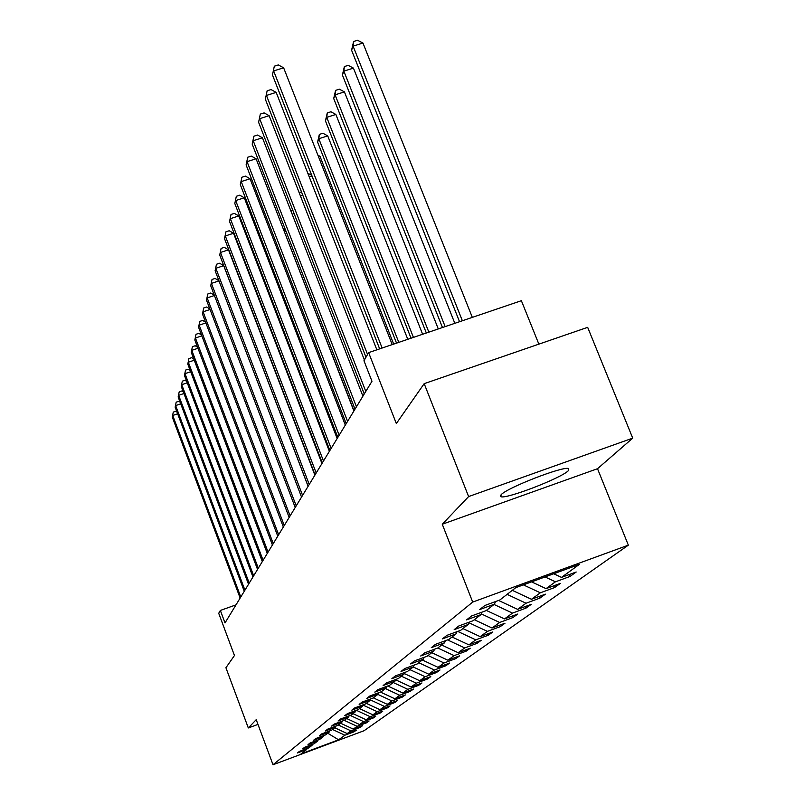 <?xml version="1.0" encoding="UTF-8"?>
<svg xmlns="http://www.w3.org/2000/svg" width="805" height="805" viewBox="0 0 805 805"><rect width="100%" height="100%" fill="white"/><g stroke="black" fill="none" stroke-linecap="round" stroke-linejoin="round"><path stroke-width="1.21" d="M501.092 494.743L500.911 496.705C506.234 499.311 560.994 478.23 568.28 470.764L568.521 468.52C562.604 466.155 506.949 487.81 501.092 494.743M538.867 344.148L521.378 300.698L368.64 352.62L363.961 360.751L371.97 381.278L225.008 622.939L220.349 610.452L218.719 613.299L234.456 655.512L225.923 667.748L248.322 727.962L257.972 724.399M632.72 438.141L587.67 327.333L424.185 383.653L468.611 496.564L442.267 524.236L472.696 602.08L628.343 545.156L597.511 468.711L632.72 438.141L468.611 496.564M472.696 602.08L273.016 764.75L364.081 730.719L628.343 545.156M338.603 739.815L344.912 735.217L354.049 731.805L356.394 730.125L347.197 733.556L350.91 730.849L360.207 727.378L362.642 725.627L353.274 729.119L357.128 726.311L366.587 722.789L369.103 720.978L359.583 724.53L363.578 721.622L373.208 718.03L375.814 716.148L366.114 719.761L370.26 716.742L380.071 713.089L382.778 711.137L372.906 714.82L377.213 711.68L387.195 707.967L390.012 705.935L379.95 709.688L384.428 706.428L394.601 702.634L397.529 700.531L387.275 704.345L391.924 700.954L402.299 697.1L405.338 694.916L394.893 698.8L399.733 695.268L410.309 691.344L413.478 689.06L402.822 693.014L407.863 689.342L418.65 685.337L421.951 682.962L411.083 686.997L416.336 683.173L427.334 679.088L430.776 676.613L419.687 680.728L425.171 676.733L436.411 672.567L440.003 669.981L428.673 674.177L434.408 670.002L445.869 665.755L449.623 663.048L438.061 667.335L444.048 662.978L455.771 658.631L459.695 655.813L447.872 660.191L454.141 655.622L466.115 651.195L470.231 648.236L458.146 652.704L464.706 647.924L476.952 643.396L481.259 640.297L468.913 644.855L475.785 639.844L488.323 635.215L492.841 631.965L480.193 636.634L487.417 631.372L500.247 626.642L504.997 623.221L492.046 628.001L499.643 622.466L512.775 617.626L517.776 614.034L504.504 618.914L512.493 613.098L525.967 608.137L531.22 604.354L517.625 609.355L526.047 603.227L539.853 598.145L545.398 594.16L531.451 599.282L540.336 592.802L554.514 587.6L560.371 583.394L546.052 588.646L555.45 581.804L570 576.461L576.189 572.013L561.488 577.396L579.338 564.386L515.784 587.64L499.825 599.997L484.912 605.461L479.669 609.576L494.421 604.173L486.029 610.673L471.519 615.996L466.568 619.89L480.927 614.618L472.988 620.766L458.85 625.958L454.171 629.641L468.158 624.499L460.641 630.325L446.866 635.387L442.418 638.888L456.063 633.867L448.928 639.391L435.495 644.332L431.279 647.653L444.581 642.752L437.799 647.995L424.698 652.835L420.683 655.984L433.674 651.195L427.224 656.186L414.424 660.905L410.61 663.914L423.289 659.225L417.151 663.984L404.653 668.603L401.021 671.461L413.408 666.882L407.551 671.41L395.336 675.928L391.874 678.655L403.979 674.177L398.395 678.504L386.45 682.922L383.14 685.528L394.983 681.141L389.64 685.276L377.958 689.603L374.788 692.099L386.38 687.802L381.278 691.747L369.837 695.993L366.808 698.378L378.159 694.172L373.268 697.955L362.059 702.111L359.161 704.395L370.28 700.269L365.591 703.892L354.613 707.967L351.835 710.151L362.723 706.106L358.235 709.587L347.478 713.582L344.802 715.685L355.488 711.721L351.171 715.051L340.626 718.976L338.06 720.998L348.535 717.094L344.389 720.304L334.035 724.158L331.579 726.09L341.853 722.266L337.869 725.355L327.716 729.139L325.341 731L335.423 727.247L331.59 730.216L321.628 733.929L319.344 735.72L329.235 732.027L325.552 734.885L315.761 738.537L313.568 740.268L323.288 736.635L319.726 739.393L310.116 742.975L308.003 744.645L317.542 741.083L314.121 743.74L304.672 747.261L302.63 748.871L312.008 745.37L308.707 747.926L299.42 751.397L297.448 752.947L306.675 749.495L301.06 753.842L338.603 739.815L327.716 733.204M495.548 601.556L494.421 604.173M555.45 581.804L545.045 576.933M546.052 588.646L531.562 581.864M481.994 612.152L480.927 614.618M540.336 592.802L523.361 584.863M531.451 599.282L512.302 590.327M469.174 622.164L468.158 624.499M526.047 603.227L507.1 594.362M517.625 609.355L498.567 600.45M457.019 631.653L456.063 633.867M512.493 613.098L494.039 604.464M504.504 618.914L486.341 610.432M445.497 640.649L444.581 642.752M499.643 622.466L481.249 613.873M492.046 628.001L474.326 619.729M434.539 649.202L433.674 651.195M487.417 631.372L468.923 622.738M480.193 636.634L462.905 628.564M424.124 657.333L423.289 659.225M475.785 639.844L457.703 631.402M468.913 644.855L452.028 636.986M414.203 665.071L413.408 666.882M464.706 647.924L447.53 639.905M458.146 652.704L441.663 645.016M404.734 672.457L403.979 674.177M454.141 655.622L437.799 648.005M447.872 660.191L431.762 652.674M395.708 679.5L394.983 681.141M444.048 662.978L428.079 655.532M438.061 667.335L422.303 659.989M387.074 686.222L386.38 687.802M434.408 670.002L418.781 662.726M428.673 674.177L413.257 666.993M378.823 692.662L378.159 694.172M425.171 676.733L409.886 669.609M419.687 680.728L404.261 673.544M370.914 698.821L370.28 700.269M416.336 683.173L401.363 676.2M411.083 686.997L395.577 679.782M363.337 704.727L362.723 706.106M407.863 689.342L393.202 682.519M402.822 693.014L387.718 685.991M356.072 710.392L355.488 711.721M399.733 695.268L385.374 688.587M394.893 698.8L380.423 692.069M349.098 715.826L348.535 717.094M391.924 700.954L377.847 694.403M387.275 704.345L373.369 697.875M342.387 721.049L341.853 722.266M384.428 706.428L370.431 699.917M379.95 709.688L366.305 703.339M335.947 726.07L335.423 727.247M377.213 711.68L363.156 705.15M372.906 714.82L359.513 708.591M329.738 730.9L329.235 732.027M370.26 716.742L356.363 710.282M366.114 719.761L352.982 713.653M323.771 735.549L323.288 736.635M363.578 721.622L350.215 715.414M359.583 724.53L346.673 718.533M318.015 740.037L317.542 741.083M357.128 726.311L344.278 720.344M353.274 729.119L340.606 723.232M312.461 744.353L312.008 745.37M350.91 730.849L338.321 725.003M347.197 733.556L334.739 727.77M307.108 748.519L306.675 749.495M344.912 735.217L332.546 729.471M368.64 352.62L396.332 423.561L424.185 383.653M273.016 764.75L256.211 719.68L248.322 727.962M236.016 604.847L220.349 610.452M561.488 577.396L553.719 573.764M354.049 731.805L353.787 731.091M360.207 727.378L359.936 726.643M366.587 722.789L366.305 722.025M373.208 718.03L372.906 717.235M380.071 713.089L379.759 712.264M387.195 707.967L386.873 707.112M394.601 702.634L394.259 701.749M402.299 697.1L401.947 696.174M410.309 691.344L409.936 690.378M418.65 685.337L418.258 684.331M427.334 679.088L426.932 678.041M436.411 672.567L435.978 671.471M445.869 665.755L445.427 664.608M455.771 658.631L455.298 657.433M466.115 651.195L465.632 649.937M476.952 643.396L476.439 642.078M488.323 635.215L487.78 633.837M500.247 626.642L499.674 625.183M512.775 617.626L512.181 616.097M525.967 608.137L525.333 606.527M539.853 598.145L539.179 596.445M554.514 587.6L553.8 585.798M570 576.461L569.236 574.559M442.267 524.236L597.511 468.711M177.653 413.8L172.733 415.471L240.786 596.998M172.28 417.03L173.276 412.11L172.28 417.03L240.142 598.065M173.276 412.11L175.782 411.254L176.989 412.039M180.733 403.838L175.631 405.569L244.931 590.176M175.158 407.179L176.184 402.158L175.158 407.179L244.257 591.283M176.184 402.158L178.74 401.293L180.099 402.178M183.922 393.524L178.64 395.305L249.228 583.112M178.147 396.976L179.193 391.854L178.147 396.976L248.524 584.269M179.193 391.854L181.789 390.978L183.339 391.965M187.233 382.828L181.749 384.679L253.676 575.796M181.246 386.41L182.312 381.168L181.246 386.41L252.951 576.984M182.312 381.168L184.959 380.282L186.69 381.389M190.674 371.739L184.979 373.651L258.294 568.199M184.456 375.442L185.553 370.099L184.456 375.442L257.55 569.437M185.553 370.099L188.239 369.193L190.181 370.421M194.246 360.227L188.33 362.22L263.094 560.31M187.786 364.081L188.903 358.607L187.786 364.081L262.309 561.598M188.903 358.607L191.64 357.692L193.804 359.05M268.186 290.233L267.461 290.474M266.596 288.22L267.652 288.854M337.446 438.061L274.334 275.713M274.143 275.219L274.747 275.582M278.329 248.192L277.624 250.083M277.604 250.043L278.087 247.578M353.999 410.832L284.396 231.78M285.916 231.085L284.477 231.558L284.89 228.429M284.125 231.075L284.779 228.147M294.107 213.567L292.155 214.2M291.007 211.252L292.758 210.095M291.259 210.588L291.128 211.554M302.781 195.213L300.446 195.967M299.068 192.435L301.533 192.013M311.988 175.953L309.221 176.848M307.822 173.256L311.706 175.249M393.685 344.107L319.988 156.311L318.539 156.774M317.895 155.144L319.988 156.311M407.783 339.318L327.726 135.894L318.82 138.742L317.593 142.072L396.533 343.131M398.807 342.367L318.82 138.742L319.354 134.385L322.916 133.258L327.726 135.894M317.593 142.072L319.354 134.385M422.625 334.266L335.866 114.451L326.739 117.349L325.441 120.851L411.033 338.211M413.428 337.396L326.739 117.349L327.273 112.931L330.915 111.774L335.866 114.451M325.441 120.851L327.273 112.931M438.292 328.943L344.419 91.891L335.071 94.849L333.703 98.532L426.328 333.008M428.854 332.153L335.071 94.849L335.594 90.351L339.338 89.174L344.419 91.891M333.703 98.532L335.594 90.351M197.96 348.283L191.811 350.336L268.075 552.119M191.238 352.268L192.395 346.683L191.238 352.268L267.27 553.458M192.395 346.683L195.182 345.748L197.577 347.247M201.834 335.856L195.424 337.999L273.257 543.606M194.83 340.012L196.007 334.286L194.83 340.012L272.412 544.985M196.007 334.286L198.855 333.34L201.492 334.981M205.859 322.946L199.177 325.16L278.651 534.741M198.563 327.253L199.781 321.396L198.563 327.253L277.765 536.18M199.781 321.396L202.679 320.43L205.587 322.231M210.055 309.502L203.091 311.807L284.256 525.514M202.458 313.98L203.695 307.983L202.458 313.98L283.34 527.013M203.695 307.983L206.654 306.997L209.843 308.959M214.432 295.495L207.167 297.9L290.112 515.894M206.503 300.164L207.77 294.006L206.503 300.164L289.156 517.464M207.77 294.006L210.789 293.01L214.301 295.153M219 280.895L211.413 283.4L296.21 505.862M210.719 285.765L212.027 279.446L210.719 285.765L295.214 507.502M212.027 279.446L215.106 278.439L218.95 280.754M308.104 486.3L223.71 265.69L215.841 268.266L302.579 495.387M215.116 270.732L216.465 264.261L215.116 270.732L301.543 497.098M216.465 264.261L219.614 263.225L223.71 265.69M314.876 475.161L228.509 249.842L220.469 252.468L309.231 484.439M219.715 255.044L221.103 248.393L219.715 255.044L308.144 486.23M221.103 248.393L224.313 247.346L228.509 249.842M321.96 463.519L233.531 233.279L225.309 235.946L316.194 472.988M224.515 238.652L225.943 231.81L224.515 238.652L315.057 474.859M225.943 231.81L229.224 230.743L233.531 233.279M329.376 451.313L238.773 215.941L230.371 218.668L323.489 461.003M229.546 221.496L231.015 214.462L229.546 221.496L322.302 462.956M231.015 214.462L234.366 213.375L238.773 215.941M337.154 438.524L244.267 197.799L235.674 200.566L331.137 448.435M234.808 203.524L236.318 196.289L234.808 203.524L329.879 450.488M236.318 196.289L239.759 195.182L244.267 197.799M345.315 425.11L250.033 178.76L241.228 181.588L339.157 435.243M240.323 184.687L241.882 177.241L240.323 184.687L337.838 437.397M241.882 177.241L245.404 176.114L250.033 178.76M353.888 411.013L256.081 158.776L247.065 161.654L347.589 421.377M246.109 164.914L247.729 157.237L246.109 164.914L346.2 423.651M247.729 157.237L251.331 156.09L256.081 158.776M362.914 396.181L262.44 137.776L253.203 140.714L356.454 406.797M252.196 144.145L253.867 136.216L252.196 144.145L355.005 409.182M253.867 136.216L257.56 135.049L262.44 137.776M364.393 359.996L269.142 115.678L259.653 118.667L365.792 391.431M258.596 122.28L260.327 114.099L258.596 122.28L364.263 393.947M260.327 114.099L264.11 112.901L269.142 115.678M376.861 349.823L276.185 92.384L266.455 95.443L367.563 354.492M265.348 99.246L267.139 90.784L265.348 99.246L365.983 357.239M267.139 90.784L271.023 89.566L276.185 92.384M454.825 323.318L353.435 68.123L343.846 71.142L342.407 75.026L442.468 327.524M445.145 326.609L343.846 71.142L344.369 66.563L348.203 65.366L353.435 68.123M342.407 75.026L344.369 66.563M392.216 344.6L283.632 67.801L273.64 70.921L382.123 348.032M272.462 74.946L274.324 66.191L272.462 74.946L379.648 348.877M274.324 66.191L278.309 64.943L283.632 67.801M472.324 317.371L362.954 43.047L353.093 46.127L351.584 50.222L459.544 321.718M462.372 320.752L353.093 46.127L353.616 41.478L357.551 40.25L362.954 43.047M351.584 50.222L353.616 41.478M500.438 495.528L500.911 496.705"/></g></svg>
